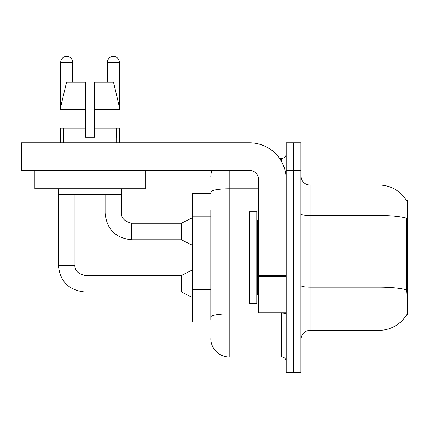 <?xml version="1.0" encoding="UTF-8"?>
<svg xmlns="http://www.w3.org/2000/svg" width="429" height="429" viewBox="0 0 429 429"><rect width="100%" height="100%" fill="white"/><g stroke="black" fill="none" stroke-linecap="round" stroke-linejoin="round"><path stroke-width="0.64" d="M406.713 200.826A32.175 32.175 0 0 0 379.054 185.081A32.175 32.175 0 0 1 406.713 200.826L407.55 200.713L407.55 314.704L406.644 314.704L406.81 314.43A32.175 32.175 0 0 1 379.054 330.33L310.108 330.33A9.191 9.191 0 0 0 300.911 339.521M210.821 193.356L192.439 193.356L192.439 322.056L210.821 322.056M293.559 345.039L293.559 372.619L300.911 372.619L300.911 345.039L293.559 345.039L293.559 372.619L286.202 372.619L286.202 345.039L293.559 345.039L293.559 170.372L293.559 345.039M286.202 345.039L286.202 142.798L293.559 142.798L293.559 170.372L293.559 142.798L300.911 142.798L300.911 345.039M406.81 293.559L406.22 285.569L406.349 218.098A32.175 5.588 180 0 0 379.054 215.471L379.054 185.081A32.175 32.175 0 0 1 406.644 200.713A32.175 32.175 0 0 0 379.054 185.081L310.108 185.081A9.191 9.191 0 0 1 300.911 175.89A9.191 9.191 0 0 0 310.108 185.081L310.108 330.33M210.821 320.216L210.821 209.711M229.209 170.372L229.209 356.987L281.606 356.987L281.606 312.864M279.515 158.424L281.606 158.424A4.596 4.596 0 0 0 286.202 153.829M286.202 361.588A4.596 4.596 0 0 0 281.606 356.987M210.821 176.807A18.388 18.388 0 0 1 211.985 170.372M229.209 356.987A18.388 18.388 0 0 1 210.821 338.604M249.431 257.706L249.431 303.673L256.789 303.673L256.789 211.744L249.431 211.744L249.431 257.706M286.202 312.864L258.628 312.864L258.628 275.691L286.202 275.691M286.202 179.569A36.771 36.771 0 0 0 249.431 142.798L26.046 142.798L26.046 170.372L249.431 170.372A9.191 9.191 0 0 1 258.628 179.569L258.628 275.691M26.046 170.372L21.45 170.372L21.45 142.798L26.046 142.798M145.184 188.76L34.872 188.76L34.872 170.372L145.184 170.372L145.184 188.76M94.627 137.28L85.43 137.28L94.627 137.28L85.43 137.28L94.627 137.28L94.627 82.121L113.487 82.121L120.013 109.701L120.013 128.089L94.627 128.089M107.406 82.121L107.406 62.361A5.974 5.974 0 0 1 113.379 56.381A5.974 5.974 0 0 1 119.353 62.361L119.353 106.901L120.013 109.701L94.627 109.701M85.43 109.701L85.43 128.089L60.044 128.089L60.044 109.701L66.575 82.121L85.43 82.121L85.43 109.701L60.044 109.701L60.704 106.901L60.704 62.361L72.657 62.361L72.657 82.121M63.369 137.28L63.771 137.28L63.369 137.28L63.369 142.798M116.688 137.28L116.291 137.28L116.688 137.28L116.688 142.798M116.291 128.089L116.291 137.28M85.43 128.089L85.43 137.28M63.771 137.28L63.771 128.089M58.773 188.76L58.773 194.278L121.284 194.278L121.284 188.76M120.013 128.089L120.013 109.701L113.487 82.121M66.575 82.121L60.044 109.701M60.704 62.361A5.974 5.974 0 0 1 66.677 56.381A5.974 5.974 0 0 1 72.657 62.361M192.439 297.511L181.408 291.993L181.408 275.45L192.439 269.932M58.403 188.76L58.403 265.337L74.952 265.337L74.952 194.278M60.704 128.089L60.704 140.868L63.369 140.868M192.439 245.297L181.408 239.779L181.408 223.236L192.439 217.718M105.105 194.278L105.105 213.122L121.654 213.122L121.654 188.76M116.688 140.868L119.353 140.868L119.836 142.798M119.353 128.089L119.353 140.868M407.55 285.569L406.22 285.569M407.55 221.219L406.22 221.219M210.821 216.146L192.439 216.146M210.821 289.688L192.439 289.688M379.054 330.33L379.054 215.471L310.108 215.471A9.191 1.598 0 0 1 300.911 213.873M406.445 289.832A32.175 5.588 180 0 0 379.054 287.173L310.108 287.173A9.191 1.598 -0 0 1 300.911 285.575M300.911 170.372L286.202 170.372M286.202 313.036A4.596 0.799 0 0 1 281.606 313.835L229.209 313.835A18.388 3.191 180 0 0 210.821 317.026M210.821 192.004A18.388 3.191 180 0 1 229.209 188.808L258.628 188.808M281.606 161.765L281.606 158.424M256.789 220.018L257.706 220.935L257.706 294.476L258.628 294.476M286.202 276.49L258.628 276.49M258.628 309.068L286.202 309.068M181.408 291.993L85.065 291.993C68.892 290.395 60.006 281.51 58.403 265.337C60.006 281.51 68.892 290.395 85.065 291.993C68.892 290.395 60.006 281.51 58.403 265.337C60.006 281.51 68.892 290.395 85.065 291.993C68.892 290.395 60.006 281.51 58.403 265.337C60.006 281.51 68.892 290.395 85.065 291.993C68.892 290.395 60.006 281.51 58.403 265.337C60.006 281.51 68.892 290.395 85.065 291.993C68.892 290.395 60.006 281.51 58.403 265.337C60.006 281.51 68.892 290.395 85.065 291.993C68.892 290.395 60.006 281.51 58.403 265.337C60.006 281.51 68.892 290.395 85.065 291.993L85.065 275.466M181.408 239.779L131.762 239.779C115.589 238.181 106.703 229.295 105.105 213.122C106.703 229.295 115.589 238.181 131.762 239.779C115.589 238.181 106.703 229.295 105.105 213.122C106.703 229.295 115.589 238.181 131.762 239.779C115.589 238.181 106.703 229.295 105.105 213.122C106.703 229.295 115.589 238.181 131.762 239.779C115.589 238.181 106.703 229.295 105.105 213.122C106.703 229.295 115.589 238.181 131.762 239.779C115.589 238.181 106.703 229.295 105.105 213.122C106.703 229.295 115.589 238.181 131.762 239.779C115.589 238.181 106.703 229.295 105.105 213.122C106.703 229.295 115.589 238.181 131.762 239.779L131.762 223.252C124.469 221.396 121.096 218.023 121.654 213.122C121.096 218.023 124.469 221.396 131.762 223.236C124.469 221.396 121.096 218.023 121.654 213.122C121.096 218.023 124.469 221.396 131.762 223.236C124.469 221.396 121.096 218.023 121.654 213.122C121.096 218.023 124.469 221.396 131.762 223.236C124.469 221.396 121.096 218.023 121.654 213.122C121.096 218.023 124.469 221.396 131.762 223.236C124.469 221.396 121.096 218.023 121.654 213.122C121.096 218.023 124.469 221.396 131.762 223.236C124.469 221.396 121.096 218.023 121.654 213.122C121.096 218.023 124.469 221.396 131.762 223.236L181.408 223.236M107.406 62.361L119.353 62.361M74.952 265.337C74.394 270.243 77.767 273.611 85.065 275.45C77.767 273.611 74.394 270.243 74.952 265.337C74.394 270.243 77.767 273.611 85.065 275.45C77.767 273.611 74.394 270.243 74.952 265.337C74.394 270.243 77.767 273.611 85.065 275.45C77.767 273.611 74.394 270.243 74.952 265.337C74.394 270.243 77.767 273.611 85.065 275.45C77.767 273.611 74.394 270.243 74.952 265.337C74.394 270.243 77.767 273.611 85.065 275.45C77.767 273.611 74.394 270.243 74.952 265.337C74.394 270.243 77.767 273.611 85.065 275.45C77.767 273.611 74.394 270.243 74.952 265.337C74.394 270.243 77.767 273.611 85.065 275.45L181.408 275.45M257.706 220.935L258.628 220.935M257.706 294.476L256.789 295.399M58.403 265.337C60.006 281.51 68.892 290.395 85.065 291.993M60.704 140.868L60.221 142.798"/></g></svg>
